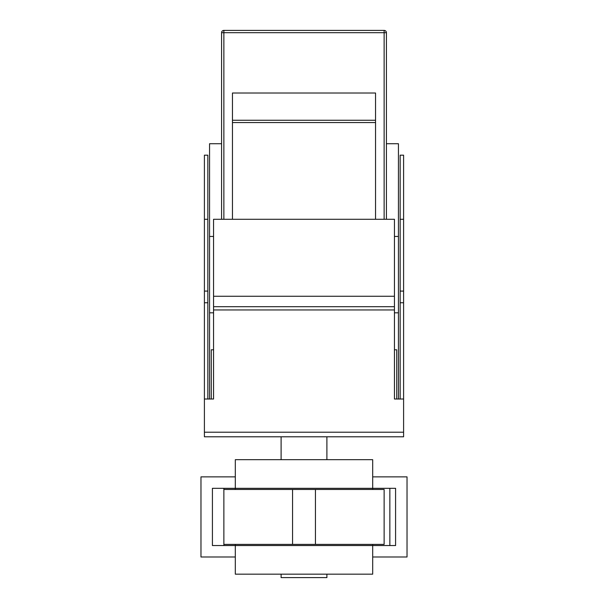 <?xml version="1.0" encoding="UTF-8"?>
<svg xmlns="http://www.w3.org/2000/svg" width="608" height="608" viewBox="0 0 608 608"><rect width="100%" height="100%" fill="white"/><g stroke="black" fill="none" stroke-linecap="round" stroke-linejoin="round"><path stroke-width="0.91" d="M394.44 349.79L396.728 349.79L396.728 399.015M213.56 349.79L211.272 349.79L211.272 399.015M232.454 219.29L232.454 93.016L375.546 93.016L375.546 219.29M375.546 120.262L232.454 120.262M232.454 122.558L375.546 122.558M386.422 219.29L386.422 32.688A2.288 2.288 0 0 0 384.134 30.4L223.866 30.4L223.866 32.688L384.134 32.688L384.134 219.29M223.866 219.29L223.866 32.688L221.578 32.688L221.578 219.29M221.578 32.688A2.288 2.288 0 0 1 223.866 30.4M372.689 489.455L372.689 488.308L395.58 488.308L395.58 545.543L372.689 545.543L372.689 544.403M235.311 544.403L235.311 545.543L212.42 545.543L212.42 488.308L235.311 488.308L235.311 459.686L372.689 459.686L372.689 488.308L235.311 488.308L235.311 489.455M372.689 545.543L235.311 545.543L235.311 574.165L372.689 574.165L372.689 545.543M372.689 476.862L407.026 476.862L407.026 556.996L372.689 556.996M235.311 476.862L200.974 476.862L200.974 556.996L235.311 556.996M403.598 302.746L400.163 302.746L400.163 155.177L403.598 155.177L403.598 432.212L204.402 432.212L204.402 399.015L213.56 399.015L213.56 309.951L394.44 309.951L394.44 399.015L403.598 399.015M204.402 432.212L204.402 436.795L403.598 436.795L403.598 432.212M400.163 291.088L403.598 291.088M400.163 219.29L403.598 219.29M400.163 302.746L400.163 399.015L398.445 399.015L398.445 312.816L394.44 312.816M204.402 219.29L207.837 219.29L207.837 155.177L204.402 155.177L204.402 302.746L207.837 302.746L207.837 399.015L209.555 399.015L209.555 236.459L213.56 236.459M204.402 302.746L204.402 399.015M326.899 459.686L326.899 436.795M281.101 436.795L281.101 459.686M394.44 309.951L394.44 219.29L213.56 219.29L213.56 309.951M394.44 306.713L213.56 306.713M204.402 291.088L207.837 291.088L207.837 302.746M207.837 219.29L207.837 291.088M281.101 574.165L281.101 577.6L326.899 577.6L326.899 574.165M394.44 296.271L213.56 296.271M315.446 544.403L384.134 544.403L384.134 489.455L315.446 489.455L315.446 544.403L223.866 544.403L223.866 545.543M315.446 489.455L223.866 489.455L223.866 488.308M389.857 545.543L389.857 488.308M223.866 489.455L223.866 544.403M386.422 143.731L398.445 143.731L398.445 312.816M213.56 312.816L209.555 312.816M394.44 236.459L398.445 236.459M209.555 236.459L209.555 143.731L221.578 143.731M386.422 32.688L384.134 32.688L384.134 30.4M292.554 489.455L292.554 544.403"/></g></svg>
